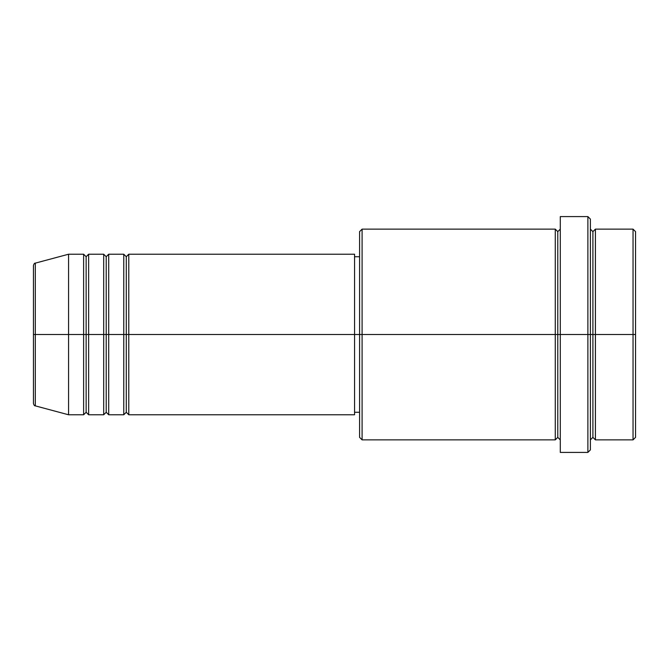 <?xml version="1.0" encoding="UTF-8"?>
<svg xmlns="http://www.w3.org/2000/svg" width="669" height="669" viewBox="0 0 669 669"><rect width="100%" height="100%" fill="white"/><g stroke="black" fill="none" stroke-linecap="round" stroke-linejoin="round"><path stroke-width="1" d="M33.45 334.5L33.45 403.44C33.927 405.163 34.545 405.974 35.306 405.866L35.306 334.5L35.306 405.866L35.306 334.5L33.45 334.5L33.45 265.56L33.45 334.5L68.573 334.5L35.306 334.5L35.306 263.134C34.545 263.026 33.927 263.837 33.45 265.56L33.45 334.5M590.393 229.133L592.901 231.641L595.41 229.133L595.41 334.5L633.041 334.5L633.041 439.868L633.041 334.5L635.55 334.5L635.55 231.641L635.55 437.359L635.55 334.5L595.41 334.5L595.41 229.133L595.41 334.5L590.393 334.5L590.393 449.903L590.393 334.5L557.779 334.5L557.779 231.641L557.779 334.5L362.096 334.5L362.096 439.868L362.096 334.5L354.57 334.5L354.57 414.78L354.57 334.5L128.782 334.5L128.782 254.22L128.782 334.5L126.274 334.5L126.274 256.729L126.274 334.5L123.765 334.5L123.765 254.22L123.765 334.5L108.713 334.5L108.713 254.22L108.713 334.5L106.204 334.5L106.204 256.729L106.204 334.5L103.695 334.5L103.695 254.22L103.695 334.5L88.642 334.5L88.642 254.22L88.642 334.5L86.134 334.5L86.134 256.729L86.134 334.5L83.625 334.5L83.625 254.22L83.625 334.5L68.573 334.5L68.573 414.78L68.573 334.5L83.625 334.5L83.625 254.22L68.573 254.22L68.573 334.5L68.573 254.22L35.306 263.134M128.782 414.78L126.274 412.271L123.765 414.78L123.765 334.5L126.274 334.5L126.274 256.729L126.274 412.271L126.274 334.5L126.274 412.271L126.274 334.5L128.782 334.5L128.782 414.78L354.57 414.78M108.713 414.78L106.204 412.271L103.695 414.78L103.695 334.5L106.204 334.5L106.204 256.729L106.204 412.271L106.204 334.5L106.204 412.271L106.204 334.5L108.713 334.5L108.713 414.78L123.765 414.78M88.642 414.78L86.134 412.271L83.625 414.78L83.625 334.5L86.134 334.5L86.134 256.729L86.134 412.271L86.134 334.5L86.134 412.271L86.134 334.5L88.642 334.5L88.642 414.78L103.695 414.78M83.625 254.22L86.134 256.729L88.642 254.22L88.642 334.5L103.695 334.5L103.695 254.22L106.204 256.729L108.713 254.22L108.713 334.5L123.765 334.5L123.765 254.22L126.274 256.729L128.782 254.22L128.782 334.5L354.57 334.5L354.57 254.22L354.57 334.5L359.588 334.5L359.588 437.359L359.588 231.641L359.588 334.5L555.27 334.5L555.27 229.133L555.27 334.5L555.27 229.133L362.096 229.133L362.096 334.5L362.096 229.133L359.588 231.641M560.288 439.868L557.779 437.359L555.27 439.868L555.27 334.5L557.779 334.5L557.779 437.359L557.779 231.641L557.779 334.5L560.288 334.5L560.288 452.411L560.288 216.589L560.288 334.5L587.884 334.5L587.884 452.411L587.884 216.589L587.884 334.5L592.901 334.5L592.901 231.641L592.901 437.359L592.901 334.5L592.901 437.359L592.901 334.5L595.41 334.5L595.41 439.868L633.041 439.868L635.55 437.359M633.041 334.5L633.041 229.133L633.041 334.5M590.393 219.098L590.393 334.5L590.393 219.098L587.884 216.589L560.288 216.589M555.27 334.5L555.27 439.868L555.27 334.5M595.41 334.5L595.41 439.868L595.41 334.5M83.625 334.5L83.625 414.78L83.625 334.5M88.642 334.5L88.642 414.78L88.642 334.5M103.695 334.5L103.695 414.78L103.695 334.5M108.713 334.5L108.713 414.78L108.713 334.5M123.765 334.5L123.765 414.78L123.765 334.5M128.782 334.5L128.782 414.78L128.782 334.5M555.27 439.868L362.096 439.868L359.588 437.359M560.288 452.411L587.884 452.411L590.393 449.903M560.288 229.133L557.779 231.641L555.27 229.133M359.588 412.271L354.57 412.271M83.625 414.78L68.573 414.78L35.306 405.866M103.695 254.22L88.642 254.22M635.55 231.641L633.041 229.133L595.41 229.133M359.588 256.729L354.57 256.729M354.57 254.22L128.782 254.22M123.765 254.22L108.713 254.22M595.41 439.868L592.901 437.359L590.393 439.868"/></g></svg>
